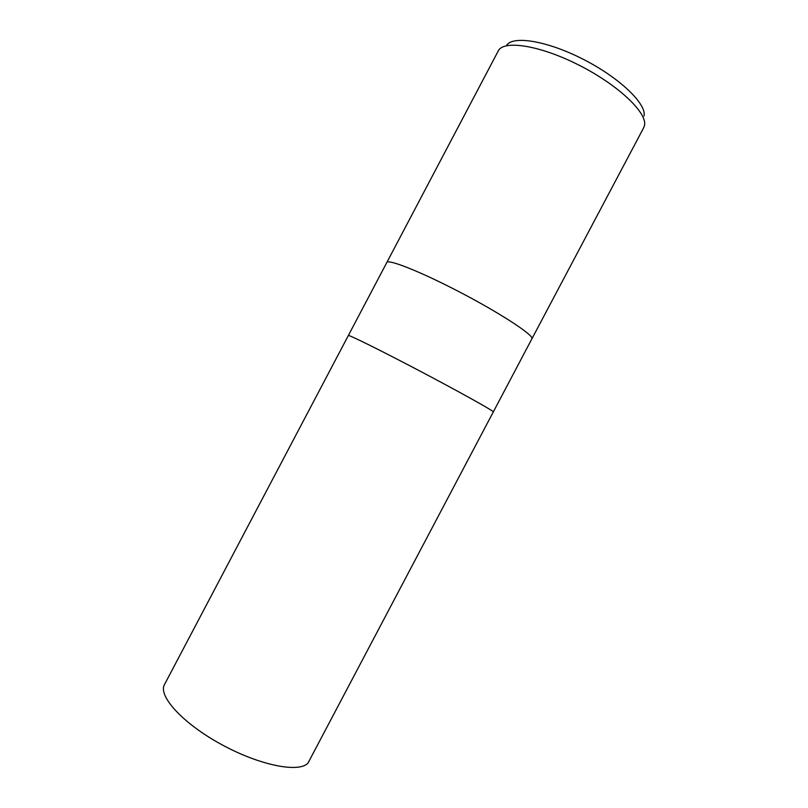 <?xml version="1.0" encoding="UTF-8"?>
<svg xmlns="http://www.w3.org/2000/svg" width="808" height="808" viewBox="0 0 808 808"><rect width="100%" height="100%" fill="white"/><g stroke="black" fill="none" stroke-linecap="round" stroke-linejoin="round"><path stroke-width="1.21" d="M643.623 127.856L532.149 338.33C531.179 333.401 498.415 312.201 459.479 291.94C420.554 271.639 388.012 258.772 386.8 262.539L348.339 335.532C348.197 334.361 379.386 349.753 418.231 370.175C457.065 390.587 491.042 409.464 493.385 411.787C491.042 409.464 457.065 390.587 418.231 370.175C379.386 349.753 348.197 334.361 348.349 335.532L164.489 684.568C157.812 695.789 182.578 723.251 221.018 744.249C259.378 765.368 299.111 773.175 308.01 763.055L532.149 338.33C531.179 333.401 498.415 312.201 459.479 291.94C420.554 271.639 388.012 258.772 386.8 262.539L498.142 51.157M643.713 127.704L644.491 125.432C647.521 112.938 618.261 84.992 579.043 65.165C539.865 45.218 503.404 39.703 498.223 50.995M644.026 116.069C646.814 104.02 619.635 77.78 583.073 59.206C546.551 40.511 511.999 35.209 506.404 45.733"/></g></svg>
